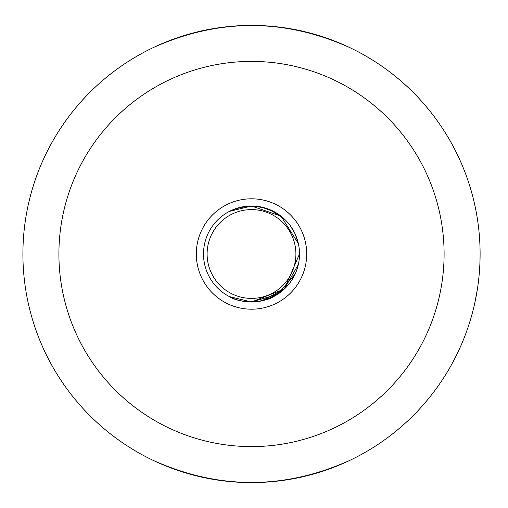 <?xml version="1.0" encoding="UTF-8"?>
<svg xmlns="http://www.w3.org/2000/svg" width="508" height="508" viewBox="0 0 508 508"><rect width="100%" height="100%" fill="white"/><g stroke="black" fill="none" stroke-linecap="round" stroke-linejoin="round"><path stroke-width="0.76" d="M207.105 254A44.399 44.399 0 0 0 251.504 298.399A44.399 44.399 0 0 0 295.904 254A44.399 44.399 0 0 0 251.504 209.601A44.399 44.399 0 0 0 207.105 254M480.104 254A228.6 228.6 0 0 1 137.204 451.974A228.6 228.6 0 0 1 137.204 56.026A228.6 228.6 0 0 1 480.104 254L479.889 263.881M474.726 303.295L477.298 289.693M349.771 47.6C284.258 18.212 218.745 18.212 153.232 47.6M153.232 460.4C218.745 489.788 284.258 489.788 349.771 460.4M306.705 254A55.201 55.201 0 0 1 223.901 301.803A55.201 55.201 0 0 1 223.901 206.197A55.201 55.201 0 0 1 306.705 254M444.1 254A192.602 192.602 0 0 0 155.2 87.205A192.602 192.602 0 0 0 155.2 420.795A192.602 192.602 0 0 0 444.1 254M299.504 254A48 48 0 0 0 227.501 212.433A48 48 0 0 0 227.501 295.567A48 48 0 0 0 299.504 254L284.34 289.008L251.504 302L229.375 296.596M229.349 211.417L251.504 206L281.038 216.16L298.355 243.561M261.696 207.093L270.027 209.721M270.072 209.734L284.601 219.24M290.392 225.863L294.964 233.629M295.18 234.099L298.329 243.465M261.696 300.907L270.021 298.285M270.085 298.26L284.353 289.001M295.065 274.161L277.495 294.367L251.504 302C262.788 301.047 270.389 299.123 274.314 296.234L261.169 301.015M261.518 300.946L284.328 289.02L298.329 264.535M229.349 296.583C235.712 300.8 245.815 302.374 259.658 301.301M251.504 206L259.099 206.604M261.125 206.972L274.32 211.773M273.653 211.417C258.947 204.762 244.189 204.756 229.381 211.398"/></g></svg>
